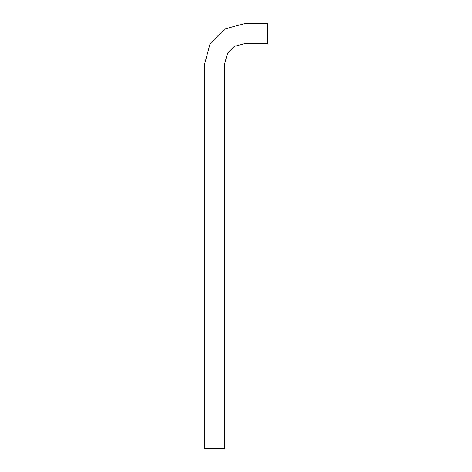 <?xml version="1.0" encoding="UTF-8"?>
<svg xmlns="http://www.w3.org/2000/svg" width="472" height="472" viewBox="0 0 472 472"><rect width="100%" height="100%" fill="white"/><g stroke="black" fill="none" stroke-linecap="round" stroke-linejoin="round"><path stroke-width="0.71" d="M204.765 448.4L204.765 63.578L210.123 43.589L224.755 28.957L244.744 23.6L267.235 23.6L267.235 43.589L244.744 43.589L234.749 46.268L227.433 53.584L224.755 63.578L224.755 448.4L204.765 448.4"/></g></svg>
